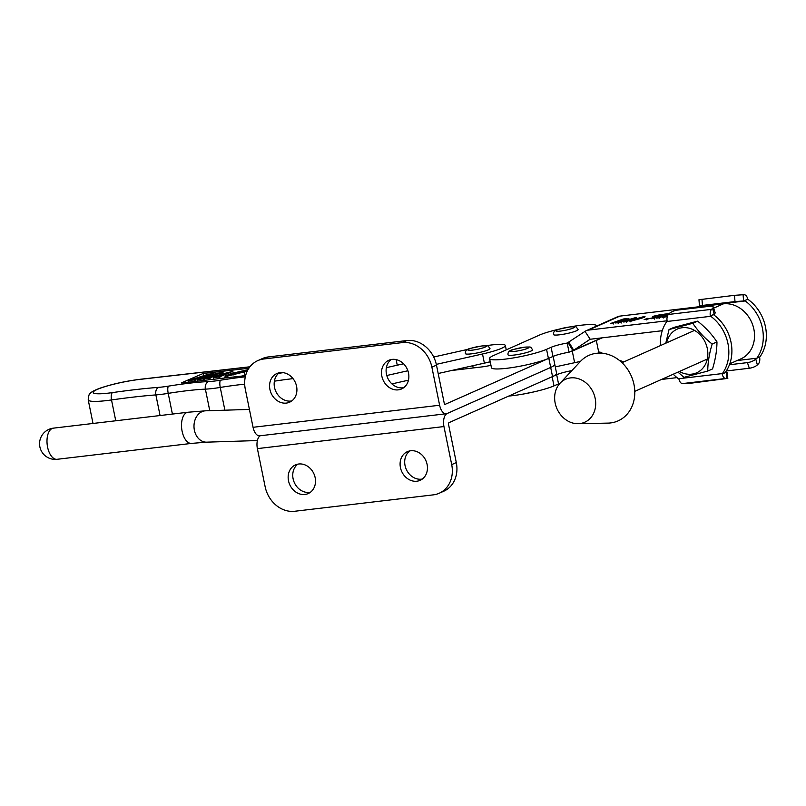 <?xml version="1.0" encoding="UTF-8"?>
<svg xmlns="http://www.w3.org/2000/svg" width="806" height="806" viewBox="0 0 806 806"><rect width="100%" height="100%" fill="white"/><g stroke="black" fill="none" stroke-linecap="round" stroke-linejoin="round"><path stroke-width="1.21" d="M291.802 400.914A15.687 13.249 66 0 1 290.936 401.045A15.687 13.249 66 0 1 275.531 390.739A15.687 13.249 66 0 1 279.279 372.775M280.145 372.644A15.687 13.249 66 0 1 296.064 384.361A15.687 13.249 66 0 1 289.616 402.194A15.687 13.249 66 0 1 286.342 403.091A15.687 13.249 66 0 1 270.423 391.373A15.687 13.249 66 0 1 276.861 373.541A15.687 13.249 66 0 1 280.145 372.644M403.746 387.676A15.687 13.249 66 0 1 402.879 387.807A15.687 13.249 66 0 1 387.474 377.5A15.687 13.249 66 0 1 391.222 359.536M392.089 359.395A15.687 13.249 66 0 1 408.007 371.113A15.687 13.249 66 0 1 401.559 388.955A15.687 13.249 66 0 1 398.285 389.852A15.687 13.249 66 0 1 382.356 378.135A15.687 13.249 66 0 1 388.804 360.292A15.687 13.249 66 0 1 392.089 359.395M549.239 358.116A31.374 4.262 168.5 0 1 548.826 358.307L445.043 404.4M553.148 356.373L554.77 364.342A31.374 4.262 168.5 0 1 550.689 367.435L447.159 413.508A10.982 5.682 83.3 0 0 443.955 426.555L451.703 464.619L456.307 462.573L448.559 424.51A1.572 0.816 83.3 0 1 449.013 422.646L552.543 376.573A31.374 4.262 168.5 0 0 556.634 373.47L554.77 364.342A31.374 4.262 168.5 0 1 550.689 367.435L447.159 413.508A10.982 5.682 83.3 0 1 446.282 413.75A10.982 5.682 83.3 0 1 439.623 405.237L431.875 367.163L436.479 365.118L444.227 403.191A1.572 0.816 83.3 0 0 445.174 404.4A1.572 0.816 83.3 0 0 445.295 404.37M451.491 370.518L481.212 367.002A15.687 2.126 -11.5 0 0 490.955 365.33M446.282 413.75L259.713 435.814A10.982 5.682 -96.7 0 1 253.054 427.301L245.306 389.238A28.23 23.848 66 0 1 257.819 360.604A28.23 23.848 66 0 1 263.723 358.992L402.315 342.6A28.23 23.848 66 0 1 431.875 367.163M257.819 360.604L262.424 358.559A28.23 23.848 66 0 1 268.317 356.937L406.909 340.545A28.23 23.848 66 0 1 436.479 365.118M297.867 464.135A15.687 13.249 -114 0 0 294.119 482.099A15.687 13.249 -114 0 0 309.524 492.406A15.687 13.249 -114 0 0 310.391 492.275M304.93 494.461A15.687 13.249 -114 0 0 308.204 493.564A15.687 13.249 -114 0 0 314.652 475.721A15.687 13.249 -114 0 0 298.734 464.004A15.687 13.249 -114 0 0 295.449 464.901A15.687 13.249 -114 0 0 289.011 482.744A15.687 13.249 -114 0 0 304.93 494.461M409.811 450.897A15.687 13.249 -114 0 0 406.063 468.86A15.687 13.249 -114 0 0 421.467 479.167A15.687 13.249 -114 0 0 422.334 479.036M416.873 481.212A15.687 13.249 -114 0 0 420.148 480.316A15.687 13.249 -114 0 0 426.596 462.483A15.687 13.249 -114 0 0 410.677 450.766A15.687 13.249 -114 0 0 407.393 451.662A15.687 13.249 -114 0 0 400.945 469.495A15.687 13.249 -114 0 0 416.873 481.212M451.703 464.619A28.23 23.848 -114 0 1 439.189 493.252A28.23 23.848 -114 0 1 433.296 494.864L294.704 511.266A28.23 23.848 -114 0 1 265.134 486.693L257.386 448.62A10.982 5.682 -96.7 0 1 260.237 435.754M439.189 493.252L443.794 491.207A28.23 23.848 -114 0 0 456.307 462.573M53.408 428.147A15.687 8.12 83.3 0 0 52.148 428.5A15.687 8.12 83.3 0 0 47.584 447.139A15.687 8.12 83.3 0 0 57.095 459.299L191.616 443.391A15.687 8.12 83.3 0 1 182.106 431.23A15.687 8.12 83.3 0 1 187.929 412.239L53.408 428.147A15.687 15.687 0 0 0 39.786 446.383A15.687 15.687 0 0 0 57.095 459.299M490.219 361.723A28.23 3.829 168.5 0 1 484.376 363.133L438.182 373.51M485.927 345.734A28.23 3.829 168.5 0 1 504.949 344.988A28.23 3.829 168.5 0 1 505.362 345.482A28.23 3.829 168.5 0 1 482.512 353.995L436.318 364.372M408.451 380.18L391.907 383.898M386.386 367.647L403.554 363.788M433.699 357.018L468.286 349.26M407.886 370.76L386.779 375.495M580.542 361.33A28.23 3.829 168.5 0 1 574.628 362.7L555.284 366.881M490.25 361.874L483.59 363.315M668.577 314.259L659.086 317.796L656.205 318.138L663.55 315.761L651.54 318.692L664.466 314.149L667.348 313.816L660.537 315.992L664.094 315.579L669.252 313.584M644.024 316.687L643.984 316.536C645.284 316.738 644.266 317.373 640.941 318.43L630.705 321.191C629.456 320.969 630.504 320.325 633.828 319.267L645.012 316.577M630.705 321.191L629.748 321.141M628.902 318.622L618 322.652L615.109 322.994L622.464 320.627L610.444 323.549L623.37 319.015L626.262 318.672L619.451 320.859L628.902 318.622M667.086 320.788L588.491 330.097A10.982 9.279 -114 0 0 586.194 330.722L617.587 316.738A10.982 9.279 66 0 1 619.885 316.113L723.314 303.862A29.177 24.654 66 0 1 753.882 329.241A29.177 24.654 66 0 1 740.956 358.831L729.783 363.808M625.768 321.393L628.499 320.284L625.567 320.637L618.665 322.581L636.317 317.403L626.977 321.473L623.602 321.997L625.829 321.725M622.071 321.725L621.275 322.188M652.89 317.937L653.213 317.05C652.024 316.99 652.255 316.667 653.898 316.103L662.754 314.31L659.54 315.448C660.749 314.965 660.749 314.763 659.52 314.824L654.905 315.952L654.714 316.637C655.721 316.748 655.389 317.09 653.706 317.665L644.135 319.609L647.923 318.239C646.271 318.844 646.19 319.116 647.671 319.065L652.85 317.765L653.213 317.05L652.417 316.798M659.54 315.448C660.749 314.965 660.749 314.763 659.52 314.824M654.905 315.952L655.318 316.839M647.923 318.239C646.271 318.844 646.19 319.116 647.671 319.065L647.692 319.176M667.277 316.546L662.623 317.252M663.57 317.302C662.331 317.08 663.368 316.436 666.703 315.378L667.973 314.945M586.194 330.722A10.982 9.279 -114 0 0 585.015 331.377L567.192 343.054L568.119 342.681L572.955 350.721L573.701 350.227L568.865 342.187M489.574 358.569L491.438 367.707A31.374 4.262 168.5 0 0 506.863 368.282A31.374 4.262 168.5 0 0 548.423 358.479L546.559 349.341A31.374 4.262 168.5 0 1 504.999 359.144A31.374 4.262 168.5 0 1 489.574 358.569A31.374 4.262 168.5 0 1 493.645 355.476L539.133 335.215A31.374 4.262 168.5 0 1 559.636 329.029M570.285 326.863A31.374 4.262 168.5 0 1 596.541 325.805A31.374 4.262 168.5 0 1 596.521 326.128M546.559 349.341L551.103 347.315A15.687 2.126 168.5 0 1 567.192 343.054L569.056 352.192L601.79 337.875M548.423 358.479L552.966 356.454A15.687 2.126 168.5 0 1 569.056 352.192M662.25 330.712L590.355 339.235A1.572 1.33 -114 0 0 589.851 339.417L573.701 350.227M623.915 361.864L619.27 360.312M602.112 353.23L602.112 353.209A31.374 4.262 -11.5 0 0 602.112 353.209A31.374 4.262 -11.5 0 0 598.667 352.021M571.827 370.629A15.687 2.126 -11.5 0 0 556.684 374.73L552.956 376.392M559.999 383.273A15.687 2.126 -11.5 0 0 558.538 383.868L553.994 385.893L552.14 376.755M508.727 396.068A31.374 4.262 -11.5 0 0 553.994 385.893M661.494 379.455L677 377.621M628.287 319.529L628.035 318.461M628.962 320.103L633.949 318.068L626.252 320.425L629.023 320.385M643.45 316.728L634.977 319.126C632.015 320.042 630.766 320.677 631.239 321.01L639.863 318.551C642.845 317.624 644.034 317.02 643.45 316.728L644.175 316.748L644.357 317.655M631.269 321.12L630.635 320.969L630.816 321.886M653.666 317.171L653.898 316.103M655.097 316.869L654.905 317.554M654.835 317.221L654.714 316.637M664.134 317.232L667.318 316.415M667.852 315.237C664.89 316.154 663.64 316.788 664.114 317.121L663.509 317.08L663.691 317.997M570.527 377.903A23.525 19.888 -114 0 0 560.049 383.223A23.525 19.888 -114 0 0 557.006 408.833A23.525 19.888 -114 0 0 578.083 423.704A23.525 19.888 -114 0 0 579.816 423.583A23.525 19.888 -114 0 0 595.171 398.376A23.525 19.888 -114 0 0 570.527 377.903M578.083 423.704L607.946 423.12A35.867 30.316 -114 0 0 610.585 422.938A35.867 30.316 -114 0 0 633.99 384.512A35.867 30.316 -114 0 0 596.42 353.3A35.867 30.316 -114 0 0 580.451 361.41L560.049 383.223M471.56 353.844A12.543 1.703 168.5 0 1 465.405 353.612C465.032 350.781 466.936 348.988 471.137 348.212L481.928 345.945C489.161 345.895 487.217 344.877 489.998 348.605A12.543 1.703 168.5 0 1 484.003 351.345A12.543 1.703 168.5 0 1 471.56 353.844M559.666 334.792A12.543 1.703 168.5 0 1 553.5 334.561C553.128 331.729 555.042 329.936 559.233 329.15L570.033 326.893C577.257 326.843 575.323 325.825 578.093 329.553A12.543 1.703 168.5 0 1 572.099 332.294A12.543 1.703 168.5 0 1 559.666 334.792M514.178 355.053A12.543 1.703 168.5 0 1 508.022 354.821C507.649 351.99 509.553 350.197 513.754 349.411L524.545 347.154C531.779 347.104 529.834 346.086 532.615 349.814A12.543 1.703 168.5 0 1 526.62 352.554A12.543 1.703 168.5 0 1 514.178 355.053M669.03 329.553L673.836 327.417L697.603 321.151C705.482 327.407 711.94 334.329 716.967 341.905C716.937 350.247 715.466 359.254 712.554 368.916L707.749 371.062C707.779 362.72 709.25 353.713 712.161 344.041C704.283 337.785 697.835 330.863 692.797 323.287L669.03 329.553L665.786 343.205M679.408 371.475A23.918 20.221 -114 0 0 701.563 369.541A23.918 20.221 -114 0 0 706.59 345.774A23.918 20.221 -114 0 0 685.735 327.649A23.918 20.221 -114 0 0 666.643 342.822M677.937 372.13L683.982 377.329L707.749 371.062M712.161 344.041L716.967 341.905M692.797 323.287L697.603 321.151M743.978 300.981L745.228 300.95A39.212 33.137 66 0 1 756.874 358.207L759.937 356.846A39.212 33.137 -114 0 0 748.29 299.59L747.837 299.268A6.277 3.244 83.2 0 0 744.341 294.754L743.082 294.734L743.595 300.981L747.837 299.268M755.776 358.972L757.358 364.916L758.396 363.879A6.277 3.244 83.2 0 0 759.635 357.26M701.049 306.502A39.212 33.137 66 0 1 701.28 306.159L699.477 305.988L702.469 305.424L735.001 301.575L734.488 295.328L743.082 294.734M743.595 300.981L735.001 301.575M745.228 300.95L701.28 306.159M757.358 364.916A6.277 2.025 161.4 0 1 749.318 368.251L747.424 362.619L729.44 364.755M747.424 362.619A6.277 2.025 -18.6 0 0 755.464 359.295M756.874 358.207L737.087 360.554M749.318 368.251L726.307 370.972M699.477 305.988L698.963 299.741L734.488 295.328M660.497 345.562A39.212 33.137 66 0 1 666.824 321.503L667.126 321.09A6.277 3.244 -96.8 0 1 668.365 314.471L669.413 313.433A6.277 2.025 -18.6 0 1 677.443 310.098L709.985 306.25A6.277 2.025 -18.6 0 1 713.219 306.945A6.277 2.025 -18.6 0 1 712.605 308.315L711.567 309.353A6.277 3.244 83.2 0 0 710.328 315.972L710.771 316.305A39.212 33.137 66 0 1 722.418 373.561L722.126 373.964A6.277 3.244 83.2 0 0 725.632 378.477L726.891 378.498L726.367 372.251L722.126 373.964M726.891 378.498L692.283 383.021L682.43 383.596A6.277 3.244 -96.8 0 1 678.924 379.082L678.481 378.76A39.212 33.137 66 0 1 673.262 374.216M725.984 372.251L725.481 372.191A39.212 33.137 -114 0 0 713.834 314.934L714.187 314.259L710.328 315.972M714.187 314.259L712.605 308.315M726.367 372.251L727.284 372.362L727.808 378.608M713.219 306.945L715.113 312.567A6.277 2.025 161.4 0 1 714.509 313.937M225.307 377.5L223.725 378.115M245.8 374.911L242.304 375.999M397.267 365.199L396.129 359.607M248.873 368.261L203.223 373.46L181.259 382.951L245.608 375.626M203.747 376.049L203.223 373.46M219.524 373.299L203.112 378.87L197.571 379.505L209.278 376.14L202.266 376.936L194.065 379.898L188.513 380.533L208.422 374.206L213.973 373.571L203.092 376.674L210.104 375.868L217.479 373.168L223.03 372.543L219.524 373.299L219.786 374.609M221.65 372.866L221.892 374.024M222.194 372.805L222.416 373.883M223.03 372.543L223.252 373.652M210.467 374.327L210.739 375.667M212.603 373.893L212.824 375.012M213.137 373.833L213.338 374.84M213.973 373.571L214.174 374.578M188.513 380.533L188.826 382.084M194.065 379.898L194.377 381.46M194.891 379.636L195.243 381.359M202.266 376.936L202.538 378.276M197.571 379.505L197.883 381.057M203.112 378.87L203.434 380.422M203.948 378.608L204.291 380.331M217.076 376.825L220.995 375.314L215.534 375.928L208.381 378.266L203.989 378.77L232.823 371.314L219.716 376.815L213.489 377.692L217.076 376.825M208.22 378.064L208.835 378.044M221.741 375.052L228.934 372.271L216.572 375.646L221.741 375.052M213.489 377.692L213.812 379.243M218.889 377.077L219.202 378.629M219.716 376.815L220.068 378.528M232.823 371.314L233.156 372.926M203.989 378.77L204.311 380.321M208.381 378.266L208.694 379.828M209.207 378.004L209.56 379.727M209.872 377.49L210.316 379.646M215.534 375.928L215.796 377.218M247.23 371.163L227.232 376.18L225.015 376.1L230.657 373.692L248.026 369.642M233.045 373.41C228.169 374.79 226.506 375.626 228.058 375.918L242.102 372.372C247.019 370.972 248.601 370.166 246.858 369.934L233.045 373.41L233.347 374.901M226.758 375.868L228.058 375.918M247.905 369.863L246.858 369.934L247.009 370.679M244.379 372.13L245.004 375.173M227.232 376.18L227.534 377.682M548.826 358.307L552.543 376.573M253.054 427.301L439.623 405.237M402.315 342.6L406.909 340.545M263.723 358.992L268.317 356.937M257.386 448.62L443.955 426.555M187.929 412.239L205.661 410.808A15.687 12.161 88.2 0 0 203.062 411.251A15.687 12.161 88.2 0 0 194.387 430.233A15.687 12.161 88.2 0 0 206.648 442.162L257.386 440.55M484.376 363.133L482.512 353.995M574.628 362.7L572.28 351.154M473.223 367.949L472.779 365.743M619.885 316.113L588.491 330.097M723.314 303.862L713.632 308.174M568.29 342.56L567.192 343.054M590.204 339.255L585.015 331.377M558.538 383.868L556.684 374.73M552.966 356.454L551.103 347.315M481.676 346.016A9.41 1.28 -11.5 0 0 469.082 349.008A9.41 1.28 -11.5 0 0 472.477 350.116A9.41 1.28 -11.5 0 0 485.071 347.124A9.41 1.28 -11.5 0 0 481.676 346.016M569.782 326.964A9.41 1.28 -11.5 0 0 557.178 329.956A9.41 1.28 -11.5 0 0 560.573 331.065A9.41 1.28 -11.5 0 0 573.177 328.062A9.41 1.28 -11.5 0 0 569.782 326.964M524.293 347.225A9.41 1.28 -11.5 0 0 511.699 350.217A9.41 1.28 -11.5 0 0 515.094 351.325A9.41 1.28 -11.5 0 0 527.688 348.323A9.41 1.28 -11.5 0 0 524.293 347.225M701.945 299.187L702.469 305.424M678.481 378.76L722.418 373.561M710.771 316.305L666.824 321.503M668.365 314.471L711.567 309.353M725.632 378.477L682.43 383.596M293.041 378.639A78.424 10.639 -11.5 0 0 274.383 381.188M224.884 410.194L220.25 387.444A31.374 4.262 168.5 0 1 205.379 389.137A78.424 10.639 -11.5 0 0 168.202 393.368A31.374 4.262 168.5 0 1 155.87 394.91A156.848 21.288 -11.5 0 0 111.51 399.947A37.64 5.108 168.5 0 1 88.217 399.897L93.012 423.462M244.692 384.17A78.424 10.639 -11.5 0 0 220.25 387.444A6.277 1.753 80.8 0 1 220.592 380.2A84.69 11.496 168.5 0 1 245.316 376.835M209.762 410.677L205.379 389.137A6.277 4.705 87.5 0 1 208.694 381.56A25.097 3.405 -11.5 0 0 220.592 380.2M172.413 414.072L168.202 393.368A6.277 1.753 80.8 0 1 168.535 386.124A84.69 11.496 168.5 0 1 208.694 381.56M160.072 415.533L155.87 394.91A6.277 4.211 85.6 0 1 158.671 387.354A25.097 3.405 -11.5 0 0 168.535 386.124M115.752 420.772L111.51 399.947A6.277 2.448 81.8 0 1 112.538 392.593A163.114 22.135 168.5 0 1 158.671 387.354M249.87 366.871L139.821 379.404A31.374 4.262 -11.5 0 0 96.327 389.862A31.374 4.262 -11.5 0 0 112.538 392.593M278.584 373.349A84.69 11.496 168.5 0 1 283.198 372.674M139.821 379.404A6.277 3.375 -96.5 0 1 140.345 379.263C125.645 381.107 112.256 384.069 100.186 388.119C94.604 390.215 91.36 391.897 90.453 393.177C89.345 393.237 88.6 395.474 88.217 399.897M205.661 410.808L249.417 409.418M206.648 442.162L191.616 443.391M506.249 349.864L505.362 345.482M598.898 353.129L596.309 340.444M602.173 337.835L571.696 351.406M617.95 322.501L618.142 323.418M613.285 323.055L613.477 323.962M623.441 319.166L623.622 320.073M620.983 322.138L621.174 323.055M626.484 321.483L626.675 322.4M653.737 317.252L653.918 318.158M660.507 314.834L660.688 315.75M653.968 316.415L654.15 317.322M646.523 319.015L646.714 319.932M659.046 317.645L659.227 318.551M654.381 318.189L654.563 319.105M664.527 314.3L664.708 315.217M694.53 330.4L622.02 362.7M707.295 359.063L634.785 391.353M523.255 394.053L533.915 391.887M249.941 366.78L140.345 379.263M225.388 377.923L225.015 376.1"/></g></svg>
